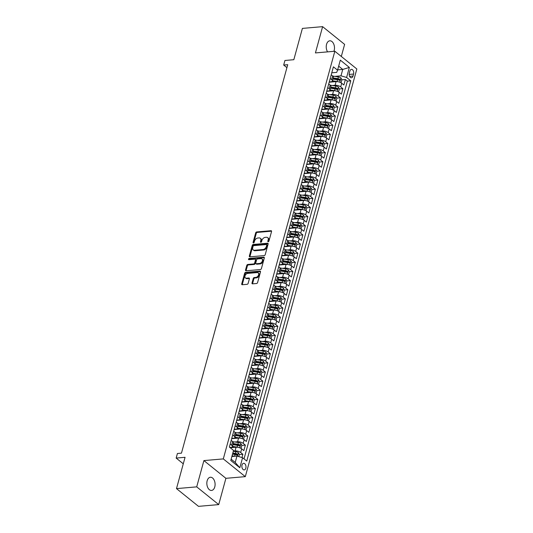 <?xml version="1.0" encoding="UTF-8"?>
<svg xmlns="http://www.w3.org/2000/svg" width="533" height="533" viewBox="0 0 533 533"><rect width="100%" height="100%" fill="white"/><g stroke="black" fill="none" stroke-linecap="round" stroke-linejoin="round"><path stroke-width="0.8" d="M268.212 241.742A0.713 0.48 -51.1 0 0 268.938 241.063L271.55 231.529A1.013 0.686 -51.1 0 0 270.997 230.702L256.713 231.935A1.013 0.686 -51.1 0 0 255.673 232.901L253.068 242.435A0.713 0.48 -51.1 0 0 254.174 242.342L254.514 241.109A3.251 2.192 -51.1 0 1 257.839 238.018L259.031 237.911A3.251 2.192 -51.1 0 1 260.284 238.251A3.251 2.192 -51.1 0 1 260.784 240.563L260.45 241.795A0.713 0.48 -51.1 0 0 261.556 241.702L261.896 240.47A3.251 2.192 -51.1 0 1 265.221 237.378L266.413 237.272A3.251 2.192 -51.1 0 1 267.666 237.618A3.251 2.192 -51.1 0 1 268.166 239.923L267.826 241.156A0.713 0.48 -51.1 0 0 268.212 241.742M214.772 486.915A6.623 4.104 85.1 0 0 214.239 480.28A6.623 4.104 85.1 0 0 210.395 477.255A6.623 4.104 85.1 0 0 207.157 480.779A6.623 4.104 85.1 0 0 207.69 487.415A6.623 4.104 85.1 0 0 211.534 490.447A6.623 4.104 85.1 0 0 214.772 486.915M333.878 51.335A6.623 4.104 85.1 0 0 334.171 50.468A6.623 4.104 85.1 0 0 333.638 43.833A6.623 4.104 85.1 0 0 329.794 40.808A6.623 4.104 85.1 0 0 326.556 44.332A6.623 4.104 85.1 0 0 327.575 51.874M245.826 468.134A3.311 2.052 85.1 0 0 245.56 464.816A3.311 2.052 85.1 0 0 243.641 463.304A3.311 2.052 85.1 0 0 242.022 465.062A3.311 2.052 85.1 0 0 242.288 468.38A3.311 2.052 85.1 0 0 244.207 469.899A3.311 2.052 85.1 0 0 245.826 468.134M251.996 283.016A1.013 0.686 -51.1 0 0 252.549 283.849L256.553 283.503A1.013 0.686 -51.1 0 0 257.592 282.537L260.49 271.95A1.013 0.686 -51.1 0 0 259.944 271.117L245.653 272.356A1.013 0.686 -51.1 0 0 244.614 273.322L241.722 283.909A1.013 0.686 -51.1 0 0 242.268 284.735L247.112 284.316A1.013 0.686 -51.1 0 0 248.151 283.349L249.391 278.819A1.013 0.686 -51.1 0 0 248.838 277.993L246.439 278.199A2.718 1.832 -51.1 0 1 245.393 277.913A2.718 1.832 -51.1 0 1 245.247 275.294A2.718 1.832 -51.1 0 1 247.752 273.402L257.159 272.59A2.718 1.832 -51.1 0 1 258.205 272.869A2.718 1.832 -51.1 0 1 258.352 275.488A2.718 1.832 -51.1 0 1 255.847 277.387L254.274 277.52A1.013 0.686 -51.1 0 0 253.242 278.486L251.996 283.016L252.595 283.496A1.013 0.686 -51.1 0 0 252.562 283.849M341.313 56.471L344.618 44.386L322.612 26.65L302.398 28.402L293.83 59.703L284.935 60.476L283.689 65.046L287.727 64.693L181.46 453.157L177.416 453.51L176.163 458.08L183.279 463.81M196.71 486.862L218.717 504.598L225.905 478.321L203.899 460.585L196.71 486.862L176.496 488.614L185.058 457.307L176.163 458.08M203.899 460.585L223.307 458.906L334.831 51.248L356.837 68.984L245.313 476.642L223.307 458.906M322.612 26.65L315.423 52.927L334.831 51.248M264.188 255.6A1.013 0.686 -51.1 0 0 265.227 254.634L268.126 244.047A1.013 0.686 -51.1 0 0 267.573 243.215L253.288 244.454A1.013 0.686 -51.1 0 0 252.249 245.42L249.351 256.007A1.013 0.686 -51.1 0 0 249.904 256.833L264.188 255.6M264.308 257.999L261.41 268.585A1.013 0.686 -51.1 0 1 260.37 269.551L246.086 270.784A1.013 0.686 -51.1 0 1 245.54 269.958L246.779 265.427A1.013 0.686 -51.1 0 1 247.818 264.461L253.608 263.962A1.013 0.686 -51.1 0 0 254.647 262.996L255.474 259.991A1.013 0.686 -51.1 0 0 254.921 259.158L248.891 259.684A0.713 0.48 -51.1 0 1 249.237 258.425L263.762 257.166A1.013 0.686 -51.1 0 1 264.308 257.999M218.717 504.598L198.503 506.35L176.496 488.614M241.962 457.527L242.855 454.269L239.344 454.569M233.374 451.025L235.073 450.878A4.137 1.659 15.3 0 1 240.683 452.517L241.682 448.859L243.854 450.612L245.353 445.128L241.842 445.428L240.909 443.543A2.738 1.099 -164.7 0 0 238.351 442.537L232.761 441.67M234.773 441.984L237.571 441.737A4.137 1.659 15.3 0 1 243.188 443.376L244.187 439.718L246.359 441.471L247.858 435.987L244.341 436.294M237.272 432.843L240.07 432.596A4.137 1.659 15.3 0 1 245.686 434.235L246.686 430.584L248.858 432.33L250.357 426.846L246.846 427.153M239.777 423.702L242.575 423.462A4.137 1.659 15.3 0 1 248.185 425.094L249.184 421.443L251.356 423.189L252.855 417.705L249.344 418.012L248.411 416.12A2.738 1.099 -164.7 0 0 245.853 415.114L240.263 414.248M242.275 414.561L245.073 414.321A4.137 1.659 15.3 0 1 250.69 415.953L251.689 412.302L253.861 414.048L255.36 408.564L251.843 408.871M244.774 405.42L247.572 405.18A4.137 1.659 15.3 0 1 253.188 406.819L254.188 403.161L256.36 404.907L257.859 399.424L254.348 399.73L253.408 397.838A2.738 1.099 -164.7 0 0 250.85 396.832L245.26 395.972M247.279 396.279L250.077 396.039A4.137 1.659 15.3 0 1 255.687 397.678L256.686 394.02L258.858 395.772L260.357 390.283L256.846 390.589L255.913 388.704A2.738 1.099 -164.7 0 0 253.355 387.691L247.765 386.831M249.777 387.138L252.575 386.898A4.137 1.659 15.3 0 1 258.185 388.537L259.191 384.879L261.357 386.632L262.862 381.142L259.344 381.448M252.276 377.997L255.074 377.757A4.137 1.659 15.3 0 1 260.69 379.396L261.69 375.738L263.862 377.491L265.361 372.007L261.85 372.307L260.91 370.422A2.738 1.099 -164.7 0 0 258.352 369.409L252.762 368.55M254.774 368.856L257.579 368.616A4.137 1.659 15.3 0 1 263.189 370.255L264.188 366.597L266.36 368.35L267.859 362.866L264.348 363.166M257.279 359.722L260.077 359.475A4.137 1.659 15.3 0 1 265.687 361.114L266.693 357.456L268.859 359.209L270.364 353.725L266.846 354.025M259.778 350.581L262.576 350.334A4.137 1.659 15.3 0 1 268.192 351.973L269.192 348.315L271.364 350.068L272.863 344.585L269.352 344.884L268.412 342.999A2.738 1.099 -164.7 0 0 265.854 341.993L260.264 341.127M262.276 341.44L265.074 341.193A4.137 1.659 15.3 0 1 270.691 342.832L271.69 339.175L273.862 340.927L275.361 335.444L271.85 335.75M264.781 332.299L267.579 332.059A4.137 1.659 15.3 0 1 273.189 333.691L274.189 330.04L276.361 331.786L277.86 326.303L274.348 326.609L273.416 324.717A2.738 1.099 -164.7 0 0 270.857 323.711L265.267 322.845M267.28 323.158L270.078 322.918A4.137 1.659 15.3 0 1 275.694 324.55L276.694 320.899L278.866 322.645L280.365 317.162L276.847 317.468M269.778 314.017L272.576 313.777A4.137 1.659 15.3 0 1 278.193 315.416L279.192 311.758L281.364 313.504L282.863 308.021L279.352 308.327M272.283 304.876L275.081 304.636A4.137 1.659 15.3 0 1 280.691 306.275L281.69 302.617L283.862 304.37L285.362 298.88L281.85 299.186L280.918 297.301A2.738 1.099 -164.7 0 0 278.359 296.288L272.769 295.429M274.781 295.735L277.58 295.495A4.137 1.659 15.3 0 1 283.196 297.134L284.196 293.476L286.368 295.229L287.867 289.739L284.349 290.045M277.28 286.594L280.078 286.354A4.137 1.659 15.3 0 1 285.695 287.993L286.694 284.336L288.866 286.088L290.365 280.605L286.854 280.904L285.915 279.019A2.738 1.099 -164.7 0 0 283.356 278.006L277.766 277.147M279.785 277.453L282.583 277.213A4.137 1.659 15.3 0 1 288.193 278.852L289.192 275.195L291.364 276.947L292.864 271.464L289.352 271.763L288.42 269.878A2.738 1.099 -164.7 0 0 285.861 268.865L280.271 268.006M282.283 268.319L285.082 268.072A4.137 1.659 15.3 0 1 290.698 269.711L291.698 266.054L293.863 267.806L295.369 262.323L291.851 262.622M284.782 259.178L287.58 258.931A4.137 1.659 15.3 0 1 293.197 260.57L294.196 256.913L296.368 258.665L297.867 253.182L294.356 253.481L293.416 251.596A2.738 1.099 -164.7 0 0 290.858 250.59L285.268 249.724M287.28 250.037L290.085 249.79A4.137 1.659 15.3 0 1 295.695 251.429L296.694 247.772L298.866 249.524L300.365 244.041L296.854 244.347M289.785 240.896L292.584 240.656A4.137 1.659 15.3 0 1 298.194 242.288L299.2 238.637L301.365 240.383L302.871 234.9L299.353 235.206M292.284 231.755L295.082 231.515A4.137 1.659 15.3 0 1 300.699 233.148L301.698 229.496L303.87 231.242L305.369 225.759L301.858 226.065L300.918 224.173A2.738 1.099 -164.7 0 0 298.36 223.167L292.77 222.301M294.782 222.614L297.581 222.374A4.137 1.659 15.3 0 1 303.197 224.013L304.196 220.356L306.368 222.101L307.867 216.618L304.356 216.924M297.287 213.473L300.086 213.233A4.137 1.659 15.3 0 1 305.695 214.872L306.695 211.215L308.867 212.96L310.373 207.477L306.855 207.783M299.786 204.332L302.584 204.092A4.137 1.659 15.3 0 1 308.201 205.731L309.2 202.074L311.372 203.826L312.871 198.336L309.36 198.642L308.42 196.757A2.738 1.099 -164.7 0 0 305.862 195.744L300.272 194.885M302.284 195.191L305.083 194.951A4.137 1.659 15.3 0 1 310.699 196.59L311.698 192.933L313.87 194.685L315.369 189.202L311.858 189.501M304.789 186.05L307.588 185.81A4.137 1.659 15.3 0 1 313.197 187.449L314.197 183.792L316.369 185.544L317.868 180.061L314.357 180.361L313.424 178.475A2.738 1.099 -164.7 0 0 310.866 177.462L305.276 176.603M307.288 176.916L310.086 176.67A4.137 1.659 15.3 0 1 315.703 178.308L316.702 174.651L318.874 176.403L320.373 170.92L316.855 171.22M309.786 167.775L312.585 167.529A4.137 1.659 15.3 0 1 318.201 169.168L319.2 165.51L321.372 167.262L322.871 161.779L319.36 162.079L318.421 160.193A2.738 1.099 -164.7 0 0 315.862 159.187L310.273 158.321M312.291 158.634L315.09 158.388A4.137 1.659 15.3 0 1 320.699 160.027L321.699 156.369L323.871 158.121L325.37 152.638L321.859 152.944L320.926 151.052A2.738 1.099 -164.7 0 0 318.368 150.046L312.778 149.18M314.79 149.493L317.588 149.253A4.137 1.659 15.3 0 1 323.205 150.886L324.204 147.235L326.376 148.98L327.875 143.497L324.357 143.803M317.288 140.352L320.086 140.112A4.137 1.659 15.3 0 1 325.703 141.745L326.702 138.094L328.874 139.839L330.373 134.356L326.862 134.662L325.923 132.77A2.738 1.099 -164.7 0 0 323.364 131.764L317.775 130.898M319.793 131.211L322.592 130.971A4.137 1.659 15.3 0 1 328.201 132.61L329.201 128.953L331.373 130.698L332.872 125.215L329.361 125.522L328.428 123.629A2.738 1.099 -164.7 0 0 325.87 122.623L320.28 121.757M322.292 122.07L325.09 121.83A4.137 1.659 15.3 0 1 330.7 123.469L331.706 119.812L333.871 121.557L335.377 116.074L331.859 116.381M324.79 112.929L327.588 112.69A4.137 1.659 15.3 0 1 333.205 114.328L334.204 110.671L336.376 112.423L337.875 106.933L334.364 107.24L333.425 105.354A2.738 1.099 -164.7 0 0 330.866 104.341L325.277 103.482M327.289 103.788L330.094 103.549A4.137 1.659 15.3 0 1 335.703 105.188L336.703 101.53L338.875 103.282L340.374 97.799L336.863 98.099M329.794 94.647L332.592 94.408A4.137 1.659 15.3 0 1 338.202 96.047L339.208 92.389L341.373 94.141L342.879 88.658L340.707 86.906A4.137 1.659 -164.7 0 0 335.09 85.267L332.292 85.513M338.029 91.669L338.615 91.689L339.368 88.944L342.879 88.658M241.682 448.859A4.137 1.659 -164.7 0 0 236.072 447.22L230.203 447.733M244.187 439.718A4.137 1.659 -164.7 0 0 238.571 438.086L231.668 438.679M246.686 430.584A4.137 1.659 -164.7 0 0 241.069 428.945L234.174 429.538M249.184 421.443A4.137 1.659 -164.7 0 0 243.574 419.804L236.672 420.397M251.689 412.302A4.137 1.659 -164.7 0 0 246.073 410.663L239.17 411.263M254.188 403.161A4.137 1.659 -164.7 0 0 248.571 401.522L241.676 402.122M256.686 394.02A4.137 1.659 -164.7 0 0 251.076 392.381L244.174 392.981M259.191 384.879A4.137 1.659 -164.7 0 0 253.575 383.24L246.672 383.84M261.69 375.738A4.137 1.659 -164.7 0 0 256.073 374.099L249.171 374.699M264.188 366.597A4.137 1.659 -164.7 0 0 258.578 364.958L251.676 365.558M266.693 357.456A4.137 1.659 -164.7 0 0 261.077 355.817L254.174 356.417M269.192 348.315A4.137 1.659 -164.7 0 0 263.575 346.683L256.673 347.276M271.69 339.175A4.137 1.659 -164.7 0 0 266.08 337.542L259.178 338.135M274.189 330.04A4.137 1.659 -164.7 0 0 268.579 328.401L261.676 328.994M276.694 320.899A4.137 1.659 -164.7 0 0 271.077 319.26L264.175 319.86M279.192 311.758A4.137 1.659 -164.7 0 0 273.582 310.119L266.68 310.719M281.69 302.617A4.137 1.659 -164.7 0 0 276.081 300.978L269.178 301.578M284.196 293.476A4.137 1.659 -164.7 0 0 278.579 291.837L271.677 292.437M286.694 284.336A4.137 1.659 -164.7 0 0 281.078 282.697L274.182 283.296M289.192 275.195A4.137 1.659 -164.7 0 0 283.583 273.556L276.68 274.155M291.698 266.054A4.137 1.659 -164.7 0 0 286.081 264.415L279.179 265.014M294.196 256.913A4.137 1.659 -164.7 0 0 288.58 255.28L281.684 255.873M296.694 247.772A4.137 1.659 -164.7 0 0 291.085 246.139L284.182 246.732M299.2 238.637A4.137 1.659 -164.7 0 0 293.583 236.998L286.681 237.591M301.698 229.496A4.137 1.659 -164.7 0 0 296.082 227.858L289.179 228.45M304.196 220.356A4.137 1.659 -164.7 0 0 298.587 218.717L291.684 219.316M306.695 211.215A4.137 1.659 -164.7 0 0 301.085 209.576L294.183 210.175M309.2 202.074A4.137 1.659 -164.7 0 0 303.583 200.435L296.681 201.034M311.698 192.933A4.137 1.659 -164.7 0 0 306.089 191.294L299.186 191.893M314.197 183.792A4.137 1.659 -164.7 0 0 308.587 182.153L301.685 182.752M316.702 174.651A4.137 1.659 -164.7 0 0 311.085 173.012L304.183 173.611M319.2 165.51A4.137 1.659 -164.7 0 0 313.584 163.878L306.688 164.47M321.699 156.369A4.137 1.659 -164.7 0 0 316.089 154.737L309.187 155.33M324.204 147.235A4.137 1.659 -164.7 0 0 318.587 145.596L311.685 146.189M326.702 138.094A4.137 1.659 -164.7 0 0 321.086 136.455L314.19 137.048M329.201 128.953A4.137 1.659 -164.7 0 0 323.591 127.314L316.689 127.913M331.706 119.812A4.137 1.659 -164.7 0 0 326.089 118.173L319.187 118.772M334.204 110.671A4.137 1.659 -164.7 0 0 328.588 109.032L321.685 109.631M336.703 101.53A4.137 1.659 -164.7 0 0 331.093 99.891L324.191 100.49M339.208 92.389A4.137 1.659 -164.7 0 0 333.591 90.75L326.689 91.35M349.875 71.076L349.328 73.088A3.205 1.985 85.1 0 0 349.581 76.299A3.205 1.985 85.1 0 0 351.447 77.765A3.205 1.985 85.1 0 0 353.013 76.059L353.566 74.047A3.205 1.985 85.1 0 0 353.306 70.829A3.205 1.985 85.1 0 0 351.44 69.363A3.205 1.985 85.1 0 0 349.875 71.076M231.142 459.186L235.22 462.471L236.965 456.068L242.582 457.707L246.746 461.065L350.767 80.829L346.603 77.472L340.987 75.833L334.791 76.372M242.582 457.707L239.83 467.761L230.789 460.479L233.541 450.418L229.377 447.067L333.398 66.832L337.562 70.183L340.314 60.129L349.355 67.418L346.603 77.472M229.923 447.5L230.789 447.427A4.137 1.659 15.3 0 0 232.401 446.601L233.401 442.95A4.137 1.659 -164.7 0 0 232.641 441.577L231.195 440.411M231.742 438.419L233.287 438.286A4.137 1.659 15.3 0 0 234.9 437.46L235.899 433.809A4.137 1.659 -164.7 0 0 235.146 432.436L233.701 431.27M234.24 429.285L235.793 429.145A4.137 1.659 15.3 0 0 237.405 428.319L238.404 424.668A4.137 1.659 -164.7 0 0 237.645 423.295L236.199 422.129M236.745 420.144L238.291 420.011A4.137 1.659 15.3 0 0 239.903 419.185L240.903 415.527A4.137 1.659 -164.7 0 0 240.143 414.154L238.697 412.988M239.244 411.003L240.789 410.87A4.137 1.659 15.3 0 0 242.402 410.044L243.401 406.386A4.137 1.659 -164.7 0 0 242.648 405.013L241.202 403.847M241.742 401.862L243.295 401.729A4.137 1.659 15.3 0 0 244.907 400.903L245.906 397.245A4.137 1.659 -164.7 0 0 245.147 395.872L243.701 394.706M244.241 392.721L245.793 392.588A4.137 1.659 15.3 0 0 247.405 391.762L248.405 388.104A4.137 1.659 -164.7 0 0 247.645 386.731L246.199 385.566M246.746 383.58L248.291 383.447A4.137 1.659 15.3 0 0 249.904 382.621L250.903 378.963A4.137 1.659 -164.7 0 0 250.15 377.591L248.704 376.425M249.244 374.439L250.79 374.306A4.137 1.659 15.3 0 0 252.402 373.48L253.408 369.822A4.137 1.659 -164.7 0 0 252.649 368.45L251.203 367.284M251.743 365.298L253.295 365.165A4.137 1.659 15.3 0 0 254.907 364.339L255.907 360.681A4.137 1.659 -164.7 0 0 255.147 359.315L253.701 358.149M254.248 356.157L255.793 356.024A4.137 1.659 15.3 0 0 257.406 355.198L258.405 351.547A4.137 1.659 -164.7 0 0 257.652 350.174L256.2 349.008M256.746 347.016L258.292 346.883A4.137 1.659 15.3 0 0 259.904 346.057L260.904 342.406A4.137 1.659 -164.7 0 0 260.151 341.033L258.705 339.867M259.245 337.875L260.797 337.742A4.137 1.659 15.3 0 0 262.409 336.916L263.409 333.265A4.137 1.659 -164.7 0 0 262.649 331.892L261.203 330.726M261.75 328.741L263.295 328.601A4.137 1.659 15.3 0 0 264.908 327.782L265.907 324.124A4.137 1.659 -164.7 0 0 265.154 322.751L263.702 321.586M264.248 319.6L265.794 319.467A4.137 1.659 15.3 0 0 267.406 318.641L268.405 314.983A4.137 1.659 -164.7 0 0 267.653 313.611L266.207 312.445M266.747 310.459L268.299 310.326A4.137 1.659 15.3 0 0 269.911 309.5L270.911 305.842A4.137 1.659 -164.7 0 0 270.151 304.47L268.705 303.304M269.252 301.318L270.797 301.185A4.137 1.659 15.3 0 0 272.41 300.359L273.409 296.701A4.137 1.659 -164.7 0 0 272.649 295.329L271.204 294.163M271.75 292.177L273.296 292.044A4.137 1.659 15.3 0 0 274.908 291.218L275.907 287.56A4.137 1.659 -164.7 0 0 275.155 286.188L273.709 285.022M274.248 283.036L275.801 282.903A4.137 1.659 15.3 0 0 277.413 282.077L278.413 278.419A4.137 1.659 -164.7 0 0 277.653 277.047L276.207 275.881M276.754 273.895L278.299 273.762A4.137 1.659 15.3 0 0 279.912 272.936L280.911 269.278A4.137 1.659 -164.7 0 0 280.151 267.912L278.706 266.74M279.252 264.754L280.798 264.621A4.137 1.659 15.3 0 0 282.41 263.795L283.409 260.137A4.137 1.659 -164.7 0 0 282.657 258.772L281.211 257.606M281.75 255.613L283.296 255.48A4.137 1.659 15.3 0 0 284.908 254.654L285.915 251.003A4.137 1.659 -164.7 0 0 285.155 249.631L283.709 248.465M284.249 246.473L285.801 246.339A4.137 1.659 15.3 0 0 287.414 245.513L288.413 241.862A4.137 1.659 -164.7 0 0 287.653 240.49L286.208 239.324M286.754 237.338L288.3 237.198A4.137 1.659 15.3 0 0 289.912 236.379L290.911 232.721A4.137 1.659 -164.7 0 0 290.159 231.349L288.706 230.183M289.252 228.197L290.798 228.064A4.137 1.659 15.3 0 0 292.41 227.238L293.416 223.58A4.137 1.659 -164.7 0 0 292.657 222.208L291.211 221.042M291.751 219.056L293.303 218.923A4.137 1.659 15.3 0 0 294.916 218.097L295.915 214.439A4.137 1.659 -164.7 0 0 295.155 213.067L293.71 211.901M294.256 209.915L295.802 209.782A4.137 1.659 15.3 0 0 297.414 208.956L298.413 205.298A4.137 1.659 -164.7 0 0 297.661 203.926L296.208 202.76M296.754 200.774L298.3 200.641A4.137 1.659 15.3 0 0 299.912 199.815L300.912 196.157A4.137 1.659 -164.7 0 0 300.159 194.785L298.713 193.619M299.253 191.633L300.805 191.5A4.137 1.659 15.3 0 0 302.418 190.674L303.417 187.016A4.137 1.659 -164.7 0 0 302.657 185.644L301.212 184.478M301.758 182.493L303.304 182.359A4.137 1.659 15.3 0 0 304.916 181.533L305.915 177.875A4.137 1.659 -164.7 0 0 305.156 176.503L303.71 175.337M304.256 173.352L305.802 173.218A4.137 1.659 15.3 0 0 307.414 172.392L308.414 168.734A4.137 1.659 -164.7 0 0 307.661 167.369L306.215 166.203M306.755 164.211L308.307 164.077A4.137 1.659 15.3 0 0 309.92 163.251L310.919 159.6A4.137 1.659 -164.7 0 0 310.159 158.228L308.714 157.062M309.26 155.07L310.806 154.936A4.137 1.659 15.3 0 0 312.418 154.11L313.417 150.459A4.137 1.659 -164.7 0 0 312.658 149.087L311.212 147.921M311.758 145.935L313.304 145.795A4.137 1.659 15.3 0 0 314.916 144.976L315.916 141.318A4.137 1.659 -164.7 0 0 315.163 139.946L313.717 138.78M314.257 136.794L315.809 136.661A4.137 1.659 15.3 0 0 317.415 135.835L318.421 132.177A4.137 1.659 -164.7 0 0 317.661 130.805L316.216 129.639M316.755 127.653L318.308 127.52A4.137 1.659 15.3 0 0 319.92 126.694L320.919 123.036A4.137 1.659 -164.7 0 0 320.16 121.664L318.714 120.498M319.26 118.513L320.806 118.379A4.137 1.659 15.3 0 0 322.418 117.553L323.418 113.895A4.137 1.659 -164.7 0 0 322.665 112.523L321.212 111.357M321.759 109.372L323.304 109.238A4.137 1.659 15.3 0 0 324.917 108.412L325.923 104.754A4.137 1.659 -164.7 0 0 325.163 103.382L323.718 102.216M324.257 100.231L325.81 100.097A4.137 1.659 15.3 0 0 327.422 99.271L328.421 95.614A4.137 1.659 -164.7 0 0 327.662 94.241L326.216 93.075M326.762 91.09L328.308 90.956A4.137 1.659 15.3 0 0 329.92 90.13L330.92 86.473A4.137 1.659 -164.7 0 0 330.167 85.1L328.714 83.934M244.027 458.873L347.369 81.123L345.377 79.517L343.878 85L341.706 83.248A4.137 1.659 -164.7 0 0 336.09 81.609L329.187 82.209M329.261 81.949L330.806 81.816A4.137 1.659 -164.7 0 0 332.419 80.989A4.137 1.659 -164.7 0 0 331.666 79.617L330.22 78.451M332.419 80.989L333.418 77.332A4.137 1.659 -164.7 0 0 332.665 75.966L331.22 74.8M230.196 444.062L231.642 445.228A4.137 1.659 15.3 0 1 232.401 446.601M232.701 434.921L234.147 436.087A4.137 1.659 15.3 0 1 234.9 437.46M235.2 425.787L236.645 426.953A4.137 1.659 15.3 0 1 237.405 428.319M237.698 416.646L239.144 417.812A4.137 1.659 15.3 0 1 239.903 419.185M240.196 407.505L241.649 408.671A4.137 1.659 15.3 0 1 242.402 410.044M242.702 398.364L244.147 399.53A4.137 1.659 15.3 0 1 244.907 400.903M245.2 389.223L246.646 390.389A4.137 1.659 15.3 0 1 247.405 391.762M247.698 380.082L249.151 381.248A4.137 1.659 15.3 0 1 249.904 382.621M250.204 370.941L251.649 372.107A4.137 1.659 15.3 0 1 252.402 373.48M252.702 361.8L254.148 362.966A4.137 1.659 15.3 0 1 254.907 364.339M255.2 352.659L256.646 353.825A4.137 1.659 15.3 0 1 257.406 355.198M257.706 343.519L259.151 344.684A4.137 1.659 15.3 0 1 259.904 346.057M260.204 334.384L261.65 335.55A4.137 1.659 15.3 0 1 262.409 336.916M262.702 325.243L264.148 326.409A4.137 1.659 15.3 0 1 264.908 327.782M265.207 316.102L266.653 317.268A4.137 1.659 15.3 0 1 267.406 318.641M267.706 306.961L269.152 308.127A4.137 1.659 15.3 0 1 269.911 309.5M270.204 297.82L271.65 298.986A4.137 1.659 15.3 0 1 272.41 300.359M272.703 288.679L274.155 289.845A4.137 1.659 15.3 0 1 274.908 291.218M275.208 279.539L276.654 280.704A4.137 1.659 15.3 0 1 277.413 282.077M277.706 270.398L279.152 271.564A4.137 1.659 15.3 0 1 279.912 272.936M280.205 261.257L281.657 262.423A4.137 1.659 15.3 0 1 282.41 263.795M282.71 252.116L284.156 253.282A4.137 1.659 15.3 0 1 284.908 254.654M285.208 242.981L286.654 244.147A4.137 1.659 15.3 0 1 287.414 245.513M287.707 233.84L289.153 235.006A4.137 1.659 15.3 0 1 289.912 236.379M290.212 224.699L291.658 225.865A4.137 1.659 15.3 0 1 292.41 227.238M292.71 215.559L294.156 216.724A4.137 1.659 15.3 0 1 294.916 218.097M295.209 206.418L296.654 207.584A4.137 1.659 15.3 0 1 297.414 208.956M297.714 197.277L299.16 198.443A4.137 1.659 15.3 0 1 299.912 199.815M300.212 188.136L301.658 189.302A4.137 1.659 15.3 0 1 302.418 190.674M302.711 178.995L304.156 180.161A4.137 1.659 15.3 0 1 304.916 181.533M305.216 169.854L306.662 171.02A4.137 1.659 15.3 0 1 307.414 172.392M307.714 160.713L309.16 161.879A4.137 1.659 15.3 0 1 309.92 163.251M310.213 151.579L311.658 152.744A4.137 1.659 15.3 0 1 312.418 154.11M312.711 142.438L314.164 143.604A4.137 1.659 15.3 0 1 314.916 144.976M315.216 133.297L316.662 134.463A4.137 1.659 15.3 0 1 317.415 135.835M317.715 124.156L319.16 125.322A4.137 1.659 15.3 0 1 319.92 126.694M320.213 115.015L321.666 116.181A4.137 1.659 15.3 0 1 322.418 117.553M322.718 105.874L324.164 107.04A4.137 1.659 15.3 0 1 324.917 108.412M325.217 96.733L326.662 97.899A4.137 1.659 15.3 0 1 327.422 99.271M327.715 87.592L329.161 88.758A4.137 1.659 15.3 0 1 329.92 90.13M338.202 96.047L340.374 97.799M335.703 105.188L337.875 106.933M333.205 114.328L335.377 116.074M330.7 123.469L332.872 125.215M328.201 132.61L330.373 134.356M325.703 141.745L327.875 143.497M323.205 150.886L325.37 152.638M320.699 160.027L322.871 161.779M318.201 169.168L320.373 170.92M315.703 178.308L317.868 180.061M313.197 187.449L315.369 189.202M310.699 196.59L312.871 198.336M308.201 205.731L310.373 207.477M305.695 214.872L307.867 216.618M303.197 224.013L305.369 225.759M300.699 233.148L302.871 234.9M298.194 242.288L300.365 244.041M295.695 251.429L297.867 253.182M293.197 260.57L295.369 262.323M290.698 269.711L292.864 271.464M288.193 278.852L290.365 280.605M285.695 287.993L287.867 289.739M283.196 297.134L285.362 298.88M280.691 306.275L282.863 308.021M278.193 315.416L280.365 317.162M275.694 324.55L277.86 326.303M273.189 333.691L275.361 335.444M270.691 342.832L272.863 344.585M268.192 351.973L270.364 353.725M265.687 361.114L267.859 362.866M263.189 370.255L265.361 372.007M260.69 379.396L262.862 381.142M258.185 388.537L260.357 390.283M255.687 397.678L257.859 399.424M253.188 406.819L255.36 408.564M250.69 415.953L252.855 417.705M248.185 425.094L250.357 426.846M245.686 434.235L247.858 435.987M243.188 443.376L245.353 445.128M240.683 452.517L242.855 454.269M236.965 456.068L231.875 456.508M340.987 75.833L342.739 69.437L338.662 66.152M337.642 69.876L342.739 69.437L349.355 67.418M331.759 72.808L336.703 72.381L337.562 70.183M225.905 478.321L245.313 476.642M283.689 65.046L286.921 67.651M340.527 82.528L341.12 82.548L341.866 79.803L345.377 79.517M347.369 81.123L350.767 80.829M239.83 467.761L235.22 462.471M268.412 241.682A0.713 0.48 -51.1 0 1 268.425 241.636L268.759 240.403A3.251 2.192 -51.1 0 0 268.259 238.098L267.666 237.618M260.284 238.251L260.877 238.731A3.251 2.192 -51.1 0 1 261.377 241.043L261.043 242.275A0.713 0.48 -51.1 0 0 261.03 242.322M271.583 231.182L257.306 232.415A1.013 0.686 -51.1 0 0 256.266 233.381L253.661 242.915A0.713 0.48 -51.1 0 0 253.648 242.961M268.159 243.701L253.881 244.933A1.013 0.686 -51.1 0 0 252.842 245.9L249.95 256.486A1.013 0.686 -51.1 0 0 249.917 256.833M266.74 245.127A0.713 0.48 -51.1 0 0 266.36 244.547L253.821 245.633A0.713 0.48 -51.1 0 0 253.088 246.313L252.735 247.612A3.251 2.192 -51.1 0 0 253.235 249.924A3.251 2.192 -51.1 0 0 254.488 250.263L263.062 249.524A3.251 2.192 -51.1 0 0 266.387 246.433L266.74 245.127L267.339 245.606A0.713 0.48 -51.1 0 0 267.226 245.1L266.633 244.627M253.235 249.924L253.828 250.403A3.251 2.192 -51.1 0 0 255.087 250.743L254.488 250.263M267.339 245.606L266.98 246.912A3.251 2.192 -51.1 0 1 263.655 249.997L255.087 250.743M255.314 259.265L255.907 259.744A1.013 0.686 -51.1 0 1 256.067 260.47L255.24 263.475A1.013 0.686 -51.1 0 1 254.208 264.441L248.411 264.941A1.013 0.686 -51.1 0 0 247.372 265.907L246.133 270.438A1.013 0.686 -51.1 0 0 246.099 270.784M263.762 257.166L264.341 257.632L249.83 258.905A0.713 0.48 -51.1 0 0 249.084 259.664M259.624 263.442A2.718 1.832 -51.1 0 0 262.129 261.543A2.718 1.832 -51.1 0 0 261.983 258.925A2.718 1.832 -51.1 0 0 260.937 258.638L257.619 258.925A1.013 0.686 -51.1 0 0 256.58 259.891L255.76 262.896A1.013 0.686 -51.1 0 0 256.306 263.728L259.624 263.442L260.217 263.922A2.718 1.832 -51.1 0 0 262.722 262.023A2.718 1.832 -51.1 0 0 262.576 259.404L261.983 258.925M255.913 263.622L256.513 264.101A1.013 0.686 -51.1 0 0 256.906 264.208L256.306 263.728M260.217 263.922L256.906 264.208M258.205 272.869L258.798 273.349A2.718 1.832 -51.1 0 1 258.945 275.967A2.718 1.832 -51.1 0 1 256.44 277.866L254.874 277.999A1.013 0.686 -51.1 0 0 253.835 278.966L252.595 283.496M245.393 277.913L245.986 278.393A2.718 1.832 -51.1 0 0 247.032 278.679L246.439 278.199M248.838 277.993L249.417 278.459L247.032 278.679M259.944 271.117L260.524 271.583L246.253 272.836A1.013 0.686 -51.1 0 0 245.213 273.802L242.315 284.389A1.013 0.686 -51.1 0 0 242.282 284.735M341.866 79.803L340.927 77.931A2.738 1.099 -164.7 0 0 338.368 76.925L332.779 76.059M338.255 81.769A2.738 1.099 -164.7 0 0 337.116 81.489L332.479 80.776M334.904 81.716L332.239 81.302M332.952 79.037L337.596 79.757A2.738 1.099 15.3 0 1 339.608 80.416L339.907 79.317A2.738 1.099 -164.7 0 0 337.895 78.657L333.258 77.945M333.105 78.484L338.115 79.257A1.399 0.56 15.3 0 1 338.741 79.417L339.907 79.317M341.12 82.548L340.647 82.588M339.368 88.944L338.428 87.072A2.738 1.099 -164.7 0 0 335.87 86.06L330.28 85.2M335.75 90.91A2.738 1.099 -164.7 0 0 334.617 90.63L329.98 89.917M332.405 90.857L329.74 90.443M330.453 88.178L335.09 88.898A2.738 1.099 15.3 0 1 337.109 89.551L337.409 88.458A2.738 1.099 -164.7 0 0 335.39 87.798L330.753 87.086M330.607 87.625L335.61 88.398A1.399 0.56 15.3 0 1 336.243 88.558L337.409 88.458M338.615 91.689L338.149 91.729M335.53 100.81L336.116 100.824L336.869 98.085L335.923 96.213A2.738 1.099 -164.7 0 0 333.365 95.2L327.775 94.341M333.252 100.051A2.738 1.099 -164.7 0 0 332.119 99.771L327.482 99.058M329.907 99.997L327.242 99.584M327.955 97.319L332.592 98.039A2.738 1.099 15.3 0 1 334.604 98.692L334.904 97.599A2.738 1.099 -164.7 0 0 332.892 96.939L328.255 96.22M328.108 96.766L333.112 97.539A1.399 0.56 15.3 0 1 333.745 97.699L334.904 97.599M336.116 100.824L335.65 100.864M330.753 109.192A2.738 1.099 -164.7 0 0 329.614 108.912L324.977 108.199M327.402 109.138L324.737 108.725M333.025 109.951L333.618 109.965L334.364 107.226M325.456 106.46L330.094 107.18A2.738 1.099 15.3 0 1 332.106 107.833L332.405 106.74A2.738 1.099 -164.7 0 0 330.393 106.08L325.756 105.361M325.603 105.907L330.613 106.68A1.399 0.56 15.3 0 1 331.24 106.84L332.405 106.74M333.618 109.965L333.145 110.005M330.527 119.086L331.113 119.106L331.866 116.367L330.926 114.495A2.738 1.099 -164.7 0 0 328.368 113.482L322.778 112.623M328.255 118.333A2.738 1.099 -164.7 0 0 327.115 118.053L322.478 117.34M324.903 118.273L322.238 117.866M322.951 115.601L327.588 116.314A2.738 1.099 15.3 0 1 329.607 116.974L329.907 115.881A2.738 1.099 -164.7 0 0 327.895 115.221L323.251 114.502M323.105 115.041L328.108 115.814A1.399 0.56 15.3 0 1 328.741 115.981L329.907 115.881M331.113 119.106L330.647 119.145M325.75 127.474A2.738 1.099 -164.7 0 0 324.617 127.194L319.98 126.474M322.405 127.414L319.74 127.007M328.028 128.226L328.614 128.246L329.367 125.508M320.453 124.742L325.09 125.455A2.738 1.099 15.3 0 1 327.102 126.114L327.402 125.015A2.738 1.099 -164.7 0 0 325.39 124.362L320.753 123.643M320.606 124.182L325.61 124.955A1.399 0.56 15.3 0 1 326.243 125.122L327.402 125.015M328.614 128.246L328.148 128.286M323.251 136.615A2.738 1.099 -164.7 0 0 322.119 136.335L317.475 135.615M319.907 136.555L317.235 136.142M325.523 137.367L326.116 137.387L326.862 134.642M317.954 133.883L322.592 134.596A2.738 1.099 15.3 0 1 324.604 135.255L324.903 134.156A2.738 1.099 -164.7 0 0 322.891 133.503L318.254 132.784M318.101 133.323L323.111 134.096A1.399 0.56 15.3 0 1 323.738 134.256L324.903 134.156M326.116 137.387L325.643 137.427M323.025 146.508L323.611 146.528L324.364 143.783L323.424 141.911A2.738 1.099 -164.7 0 0 320.866 140.905L315.276 140.039M320.753 145.756A2.738 1.099 -164.7 0 0 319.613 145.476L314.976 144.756M317.401 145.696L314.736 145.282M315.449 143.024L320.093 143.737A2.738 1.099 15.3 0 1 322.105 144.396L322.405 143.297A2.738 1.099 -164.7 0 0 320.393 142.637L315.749 141.925M315.603 142.464L320.606 143.237A1.399 0.56 15.3 0 1 321.239 143.397L322.405 143.297M323.611 146.528L323.145 146.568M318.248 154.896A2.738 1.099 -164.7 0 0 317.115 154.617L312.478 153.897M314.903 154.837L312.238 154.423M320.526 155.649L321.113 155.669L321.865 152.924M312.951 152.165L317.588 152.878A2.738 1.099 15.3 0 1 319.6 153.537L319.9 152.438A2.738 1.099 -164.7 0 0 317.888 151.778L313.251 151.066M313.104 151.605L318.108 152.378A1.399 0.56 15.3 0 1 318.741 152.538L319.9 152.438M321.113 155.669L320.646 155.709M315.749 164.037A2.738 1.099 -164.7 0 0 314.617 163.758L309.973 163.038M312.405 163.977L309.733 163.564M318.021 164.79L318.614 164.81L319.36 162.065M310.453 161.299L315.09 162.019A2.738 1.099 15.3 0 1 317.102 162.678L317.401 161.579A2.738 1.099 -164.7 0 0 315.389 160.919L310.752 160.206M310.606 160.746L315.609 161.519A1.399 0.56 15.3 0 1 316.236 161.679L317.401 161.579M318.614 164.81L318.141 164.85M315.523 173.931L316.109 173.951L316.862 171.206L315.922 169.334A2.738 1.099 -164.7 0 0 313.364 168.328L307.774 167.462M313.251 173.178A2.738 1.099 -164.7 0 0 312.111 172.892L307.474 172.179M309.9 173.118L307.235 172.705M307.947 170.44L312.591 171.16A2.738 1.099 15.3 0 1 314.603 171.819L314.903 170.72A2.738 1.099 -164.7 0 0 312.891 170.06L308.247 169.347M308.101 169.887L313.111 170.66A1.399 0.56 15.3 0 1 313.737 170.82L314.903 170.72M316.109 173.951L315.643 173.991M310.746 182.313A2.738 1.099 -164.7 0 0 309.613 182.033L304.976 181.32M307.401 182.259L304.736 181.846M313.024 183.072L313.611 183.092L314.363 180.347M305.449 179.581L310.086 180.301A2.738 1.099 15.3 0 1 312.098 180.954L312.398 179.861A2.738 1.099 -164.7 0 0 310.386 179.201L305.749 178.488M305.602 179.028L310.606 179.801A1.399 0.56 15.3 0 1 311.239 179.961L312.398 179.861M313.611 183.092L313.144 183.132M310.526 192.213L311.112 192.226L311.858 189.488L310.919 187.616A2.738 1.099 -164.7 0 0 308.36 186.603L302.771 185.744M308.247 191.454A2.738 1.099 -164.7 0 0 307.115 191.174L302.471 190.461M304.903 191.4L302.231 190.987M302.951 188.722L307.588 189.442A2.738 1.099 15.3 0 1 309.6 190.094L309.9 189.002A2.738 1.099 -164.7 0 0 307.887 188.342L303.25 187.623M303.104 188.169L308.107 188.942A1.399 0.56 15.3 0 1 308.74 189.102L309.9 189.002M311.112 192.226L310.639 192.273M305.749 200.595A2.738 1.099 -164.7 0 0 304.609 200.315L299.972 199.602M302.398 200.541L299.733 200.128M308.021 201.354L308.614 201.367L309.36 198.629M300.445 197.863L305.089 198.582A2.738 1.099 15.3 0 1 307.101 199.235L307.401 198.143A2.738 1.099 -164.7 0 0 305.389 197.483L300.745 196.764M300.599 197.31L305.609 198.083A1.399 0.56 15.3 0 1 306.235 198.243L307.401 198.143M308.614 201.367L308.141 201.407M305.522 210.488L306.109 210.508L306.861 207.77L305.922 205.898A2.738 1.099 -164.7 0 0 303.364 204.885L297.774 204.026M303.244 209.736A2.738 1.099 -164.7 0 0 302.111 209.456L297.474 208.743M299.899 209.676L297.234 209.269M297.947 207.004L302.584 207.717A2.738 1.099 15.3 0 1 304.603 208.376L304.903 207.284A2.738 1.099 -164.7 0 0 302.884 206.624L298.247 205.905M298.1 206.444L303.104 207.217A1.399 0.56 15.3 0 1 303.737 207.384L304.903 207.284M306.109 210.508L305.642 210.548M303.024 219.629L303.61 219.649L304.363 216.911L303.417 215.032A2.738 1.099 -164.7 0 0 300.859 214.026L295.269 213.16M300.745 218.876A2.738 1.099 -164.7 0 0 299.613 218.597L294.976 217.877M297.401 218.816L294.736 218.41M295.449 216.145L300.086 216.858A2.738 1.099 15.3 0 1 302.098 217.517L302.398 216.418A2.738 1.099 -164.7 0 0 300.385 215.765L295.748 215.046M295.602 215.585L300.605 216.358A1.399 0.56 15.3 0 1 301.238 216.525L302.398 216.418M303.61 219.649L303.144 219.689M298.247 228.017A2.738 1.099 -164.7 0 0 297.108 227.738L292.47 227.018M294.896 227.957L292.231 227.544M300.519 228.77L301.112 228.79L301.858 226.045M292.95 225.286L297.587 225.999A2.738 1.099 15.3 0 1 299.599 226.658L299.899 225.559A2.738 1.099 -164.7 0 0 297.887 224.906L293.25 224.186M293.097 224.726L298.107 225.499A1.399 0.56 15.3 0 1 298.733 225.659L299.899 225.559M301.112 228.79L300.639 228.83M298.02 237.911L298.607 237.931L299.359 235.186L298.42 233.314A2.738 1.099 -164.7 0 0 295.862 232.308L290.272 231.442M295.748 237.158A2.738 1.099 -164.7 0 0 294.609 236.879L289.972 236.159M292.397 237.098L289.732 236.685M290.445 234.427L295.082 235.14A2.738 1.099 15.3 0 1 297.101 235.799L297.401 234.7A2.738 1.099 -164.7 0 0 295.389 234.04L290.745 233.327M290.598 233.867L295.602 234.64A1.399 0.56 15.3 0 1 296.235 234.8L297.401 234.7M298.607 237.931L298.14 237.971M295.522 247.052L296.108 247.072L296.861 244.327L295.922 242.455A2.738 1.099 -164.7 0 0 293.363 241.449L287.767 240.583M293.243 246.299A2.738 1.099 -164.7 0 0 292.111 246.019L287.474 245.3M289.899 246.239L287.234 245.826M287.947 243.568L292.584 244.281A2.738 1.099 15.3 0 1 294.596 244.94L294.896 243.841A2.738 1.099 -164.7 0 0 292.884 243.181L288.246 242.468M288.1 243.008L293.103 243.781A1.399 0.56 15.3 0 1 293.736 243.941L294.896 243.841M296.108 247.072L295.642 247.112M290.745 255.44A2.738 1.099 -164.7 0 0 289.612 255.16L284.968 254.441M287.394 255.38L284.729 254.967M293.017 256.193L293.61 256.213L294.356 253.468M285.448 252.702L290.085 253.422A2.738 1.099 15.3 0 1 292.097 254.081L292.397 252.982A2.738 1.099 -164.7 0 0 290.385 252.322L285.748 251.609M285.595 252.149L290.605 252.922A1.399 0.56 15.3 0 1 291.231 253.082L292.397 252.982M293.61 256.213L293.137 256.253M290.518 265.334L291.105 265.354L291.857 262.609L290.918 260.737A2.738 1.099 -164.7 0 0 288.36 259.731L282.77 258.865M288.246 264.581A2.738 1.099 -164.7 0 0 287.107 264.295L282.47 263.582M284.895 264.521L282.23 264.108M282.943 261.843L287.587 262.562A2.738 1.099 15.3 0 1 289.599 263.222L289.899 262.123A2.738 1.099 -164.7 0 0 287.887 261.463L283.243 260.75M283.096 261.29L288.1 262.063A1.399 0.56 15.3 0 1 288.733 262.223L289.899 262.123M291.105 265.354L290.638 265.394M285.741 273.715A2.738 1.099 -164.7 0 0 284.609 273.436L279.972 272.723M282.397 273.662L279.732 273.249M288.02 274.475L288.606 274.495L289.359 271.75M280.445 270.984L285.082 271.703A2.738 1.099 15.3 0 1 287.094 272.356L287.394 271.264A2.738 1.099 -164.7 0 0 285.382 270.604L280.744 269.891M280.598 270.431L285.601 271.204A1.399 0.56 15.3 0 1 286.234 271.364L287.394 271.264M288.606 274.495L288.14 274.535M283.243 282.856A2.738 1.099 -164.7 0 0 282.11 282.577L277.466 281.864M279.898 282.803L277.227 282.39M285.515 283.616L286.108 283.629L286.854 280.891M277.946 280.125L282.583 280.844A2.738 1.099 15.3 0 1 284.595 281.497L284.895 280.405A2.738 1.099 -164.7 0 0 282.883 279.745L278.246 279.032M278.093 279.572L283.103 280.345A1.399 0.56 15.3 0 1 283.729 280.505L284.895 280.405M286.108 283.629L285.635 283.676M283.016 292.757L283.603 292.77L284.356 290.032L283.416 288.16A2.738 1.099 -164.7 0 0 280.858 287.147L275.268 286.288M280.744 291.997A2.738 1.099 -164.7 0 0 279.605 291.718L274.968 291.005M277.393 291.944L274.728 291.531M275.441 289.266L280.085 289.985A2.738 1.099 15.3 0 1 282.097 290.638L282.397 289.546A2.738 1.099 -164.7 0 0 280.385 288.886L275.741 288.166M275.594 288.713L280.598 289.486A1.399 0.56 15.3 0 1 281.231 289.646L282.397 289.546M283.603 292.77L283.136 292.81M278.239 301.138A2.738 1.099 -164.7 0 0 277.107 300.859L272.47 300.146M274.895 301.078L272.23 300.672M280.518 301.891L281.104 301.911L281.857 299.173M272.943 298.407L277.58 299.12A2.738 1.099 15.3 0 1 279.592 299.779L279.892 298.687A2.738 1.099 -164.7 0 0 277.88 298.027L273.242 297.307M273.096 297.854L278.099 298.627A1.399 0.56 15.3 0 1 278.732 298.786L279.892 298.687M281.104 301.911L280.638 301.951M278.013 311.032L278.606 311.052L279.352 308.314L278.413 306.435A2.738 1.099 -164.7 0 0 275.854 305.429L270.264 304.57M275.741 310.279A2.738 1.099 -164.7 0 0 274.608 309.999L269.964 309.28M272.396 310.219L269.725 309.813M270.444 307.548L275.081 308.261A2.738 1.099 15.3 0 1 277.093 308.92L277.393 307.821A2.738 1.099 -164.7 0 0 275.381 307.168L270.744 306.448M270.597 306.988L275.601 307.761A1.399 0.56 15.3 0 1 276.234 307.927L277.393 307.821M278.606 311.052L278.133 311.092M275.514 320.173L276.107 320.193L276.854 317.448L275.914 315.576A2.738 1.099 -164.7 0 0 273.356 314.57L267.766 313.704M273.242 319.42A2.738 1.099 -164.7 0 0 272.103 319.14L267.466 318.421M269.891 319.36L267.226 318.947M267.939 316.689L272.583 317.401A2.738 1.099 15.3 0 1 274.595 318.061L274.895 316.962A2.738 1.099 -164.7 0 0 272.883 316.309L268.239 315.589M268.092 316.129L273.103 316.902A1.399 0.56 15.3 0 1 273.729 317.062L274.895 316.962M276.107 320.193L275.634 320.233M270.737 328.561A2.738 1.099 -164.7 0 0 269.605 328.281L264.968 327.562M267.393 328.501L264.728 328.088M273.016 329.314L273.602 329.334L274.355 326.589M265.441 325.83L270.078 326.542A2.738 1.099 15.3 0 1 272.09 327.202L272.396 326.103A2.738 1.099 -164.7 0 0 270.378 325.45L265.74 324.73M265.594 325.27L270.597 326.043A1.399 0.56 15.3 0 1 271.23 326.203L272.396 326.103M273.602 329.334L273.136 329.374M270.517 338.455L271.104 338.475L271.857 335.73L270.911 333.858A2.738 1.099 -164.7 0 0 268.352 332.852L262.762 331.986M268.239 337.702A2.738 1.099 -164.7 0 0 267.106 337.422L262.463 336.703M264.894 337.642L262.223 337.229M262.942 334.971L267.579 335.683A2.738 1.099 15.3 0 1 269.591 336.343L269.891 335.244A2.738 1.099 -164.7 0 0 267.879 334.584L263.242 333.871M263.095 334.411L268.099 335.184A1.399 0.56 15.3 0 1 268.732 335.344L269.891 335.244M271.104 338.475L270.637 338.515M265.74 346.843A2.738 1.099 -164.7 0 0 264.601 346.563L259.964 345.844M262.389 346.783L259.724 346.37M268.012 347.596L268.605 347.616L269.352 344.871M260.437 344.105L265.081 344.824A2.738 1.099 15.3 0 1 267.093 345.484L267.393 344.385A2.738 1.099 -164.7 0 0 265.381 343.725L260.744 343.012M260.59 343.552L265.601 344.325A1.399 0.56 15.3 0 1 266.227 344.485L267.393 344.385M268.605 347.616L268.132 347.656M265.514 356.737L266.1 356.757L266.853 354.012L265.914 352.14A2.738 1.099 -164.7 0 0 263.355 351.134L257.765 350.268M263.235 355.984A2.738 1.099 -164.7 0 0 262.103 355.704L257.466 354.985M259.891 355.924L257.226 355.511M257.939 353.246L262.576 353.965A2.738 1.099 15.3 0 1 264.595 354.625L264.894 353.526A2.738 1.099 -164.7 0 0 262.876 352.866L258.239 352.153M258.092 352.693L263.095 353.466A1.399 0.56 15.3 0 1 263.728 353.626L264.894 353.526M266.1 356.757L265.634 356.797M263.016 365.878L263.602 365.898L264.355 363.153L263.415 361.281A2.738 1.099 -164.7 0 0 260.85 360.268L255.26 359.409M260.737 365.118A2.738 1.099 -164.7 0 0 259.604 364.839L254.967 364.126M257.392 365.065L254.727 364.652M255.44 362.387L260.077 363.106A2.738 1.099 15.3 0 1 262.089 363.766L262.389 362.667A2.738 1.099 -164.7 0 0 260.377 362.007L255.74 361.294M255.593 361.834L260.597 362.607A1.399 0.56 15.3 0 1 261.23 362.766L262.389 362.667M263.602 365.898L263.135 365.938M258.239 374.259A2.738 1.099 -164.7 0 0 257.106 373.979L252.462 373.267M254.887 374.206L252.222 373.793M260.51 375.019L261.103 375.032L261.85 372.294M252.942 371.528L257.579 372.247A2.738 1.099 15.3 0 1 259.591 372.9L259.891 371.807A2.738 1.099 -164.7 0 0 257.879 371.148L253.242 370.435M253.088 370.975L258.099 371.748A1.399 0.56 15.3 0 1 258.725 371.907L259.891 371.807M261.103 375.032L260.63 375.079M258.012 384.16L258.598 384.173L259.351 381.435L258.412 379.563A2.738 1.099 -164.7 0 0 255.853 378.55L250.263 377.69M255.74 383.4A2.738 1.099 -164.7 0 0 254.601 383.12L249.964 382.408M252.389 383.347L249.724 382.934M250.437 380.669L255.08 381.388A2.738 1.099 15.3 0 1 257.093 382.041L257.392 380.948A2.738 1.099 -164.7 0 0 255.38 380.289L250.737 379.569M250.59 380.116L255.593 380.888A1.399 0.56 15.3 0 1 256.226 381.048L257.392 380.948M258.598 384.173L258.132 384.213M253.235 392.541A2.738 1.099 -164.7 0 0 252.102 392.261L247.465 391.548M249.89 392.481L247.225 392.075M255.514 393.301L256.1 393.314L256.853 390.576M247.938 389.81L252.575 390.522A2.738 1.099 15.3 0 1 254.587 391.182L254.887 390.089A2.738 1.099 -164.7 0 0 252.875 389.43L248.238 388.71M248.092 389.257L253.095 390.029A1.399 0.56 15.3 0 1 253.728 390.189L254.887 390.089M256.1 393.314L255.633 393.354M250.737 401.682A2.738 1.099 -164.7 0 0 249.604 401.402L244.96 400.689M247.392 401.622L244.72 401.216M253.008 402.435L253.601 402.455L254.348 399.717M245.44 398.95L250.077 399.663A2.738 1.099 15.3 0 1 252.089 400.323L252.389 399.224A2.738 1.099 -164.7 0 0 250.377 398.571L245.74 397.851M245.586 398.391L250.597 399.164A1.399 0.56 15.3 0 1 251.223 399.33L252.389 399.224M253.601 402.455L253.128 402.495M250.51 411.576L251.096 411.596L251.849 408.851L250.91 406.979A2.738 1.099 -164.7 0 0 248.351 405.973L242.762 405.107M248.238 410.823A2.738 1.099 -164.7 0 0 247.099 410.543L242.462 409.824M244.887 410.763L242.222 410.35M242.935 408.091L247.579 408.804A2.738 1.099 15.3 0 1 249.591 409.464L249.89 408.365A2.738 1.099 -164.7 0 0 247.878 407.712L243.235 406.992M243.088 407.532L248.092 408.305A1.399 0.56 15.3 0 1 248.724 408.471L249.89 408.365M251.096 411.596L250.63 411.636M245.733 419.964A2.738 1.099 -164.7 0 0 244.6 419.684L239.963 418.965M242.388 419.904L239.723 419.491M248.012 420.717L248.598 420.737L249.351 417.992M240.436 417.232L245.073 417.945A2.738 1.099 15.3 0 1 247.085 418.605L247.385 417.506A2.738 1.099 -164.7 0 0 245.373 416.853L240.736 416.133M240.59 416.673L245.593 417.446A1.399 0.56 15.3 0 1 246.226 417.605L247.385 417.506M248.598 420.737L248.131 420.777M245.506 429.858L246.099 429.878L246.846 427.133L245.906 425.261A2.738 1.099 -164.7 0 0 243.348 424.255L237.758 423.389M243.235 429.105A2.738 1.099 -164.7 0 0 242.102 428.825L237.458 428.106M239.89 429.045L237.218 428.632M237.938 426.373L242.575 427.086A2.738 1.099 15.3 0 1 244.587 427.746L244.887 426.647A2.738 1.099 -164.7 0 0 242.875 425.987L238.238 425.274M238.091 425.814L243.095 426.587A1.399 0.56 15.3 0 1 243.721 426.746L244.887 426.647M246.099 429.878L245.626 429.918M243.008 438.999L243.601 439.019L244.347 436.274L243.408 434.402A2.738 1.099 -164.7 0 0 240.849 433.396L235.26 432.53M240.736 438.246A2.738 1.099 -164.7 0 0 239.597 437.966L234.96 437.247M237.385 438.186L234.72 437.773M235.433 435.508L240.077 436.227A2.738 1.099 15.3 0 1 242.089 436.887L242.388 435.787A2.738 1.099 -164.7 0 0 240.376 435.128L235.733 434.415M235.586 434.955L240.596 435.728A1.399 0.56 15.3 0 1 241.222 435.887L242.388 435.787M243.601 439.019L243.128 439.059M238.231 447.387A2.738 1.099 -164.7 0 0 237.098 447.107L232.461 446.387M234.886 447.327L232.221 446.914M240.51 448.14L241.096 448.16L241.849 445.415M232.934 444.649L237.571 445.368A2.738 1.099 15.3 0 1 239.584 446.028L239.89 444.928A2.738 1.099 -164.7 0 0 237.871 444.269L233.234 443.556M233.088 444.096L238.091 444.868A1.399 0.56 15.3 0 1 238.724 445.028L239.89 444.928M241.096 448.16L240.63 448.2M238.784 456.601L239.344 454.556L238.404 452.684A2.738 1.099 -164.7 0 0 235.846 451.671L233.307 451.284M234.72 456.261A2.738 1.099 -164.7 0 0 234.6 456.241L232.055 455.848M232.388 456.468L231.908 456.395M232.528 454.116L235.073 454.509A2.738 1.099 15.3 0 1 237.085 455.169L237.385 454.069A2.738 1.099 -164.7 0 0 235.373 453.41L232.828 453.017M232.681 453.556L235.593 454.009A1.399 0.56 15.3 0 1 236.226 454.169L237.385 454.069M235.073 450.878L236.072 447.22M237.571 441.737L238.571 438.086M240.07 432.596L241.069 428.945M242.575 423.462L243.574 419.804M245.073 414.321L246.073 410.663M247.572 405.18L248.571 401.522M250.077 396.039L251.076 392.381M252.575 386.898L253.575 383.24M255.074 377.757L256.073 374.099M257.579 368.616L258.578 364.958M260.077 359.475L261.077 355.817M262.576 350.334L263.575 346.683M265.074 341.193L266.08 337.542M267.579 332.059L268.579 328.401M270.078 322.918L271.077 319.26M272.576 313.777L273.582 310.119M275.081 304.636L276.081 300.978M277.58 295.495L278.579 291.837M280.078 286.354L281.078 282.697M282.583 277.213L283.583 273.556M285.082 268.072L286.081 264.415M287.58 258.931L288.58 255.28M290.085 249.79L291.085 246.139M292.584 240.656L293.583 236.998M295.082 231.515L296.082 227.858M297.581 222.374L298.587 218.717M300.086 213.233L301.085 209.576M302.584 204.092L303.583 200.435M305.083 194.951L306.089 191.294M307.588 185.81L308.587 182.153M310.086 176.67L311.085 173.012M312.585 167.529L313.584 163.878M315.09 158.388L316.089 154.737M317.588 149.253L318.587 145.596M320.086 140.112L321.086 136.455M322.592 130.971L323.591 127.314M325.09 121.83L326.089 118.173M327.588 112.69L328.588 109.032M330.094 103.549L331.093 99.891M332.592 94.408L333.591 90.75M335.09 85.267L336.09 81.609M331.666 79.617L332.665 75.966M231.642 445.228L232.641 441.577M234.147 436.087L235.146 432.436M236.645 426.953L237.645 423.295M239.144 417.812L240.143 414.154M241.649 408.671L242.648 405.013M244.147 399.53L245.147 395.872M246.646 390.389L247.645 386.731M249.151 381.248L250.15 377.591M251.649 372.107L252.649 368.45M254.148 362.966L255.147 359.315M256.646 353.825L257.652 350.174M259.151 344.684L260.151 341.033M261.65 335.55L262.649 331.892M264.148 326.409L265.154 322.751M266.653 317.268L267.653 313.611M269.152 308.127L270.151 304.47M271.65 298.986L272.649 295.329M274.155 289.845L275.155 286.188M276.654 280.704L277.653 277.047M279.152 271.564L280.151 267.912M281.657 262.423L282.657 258.772M284.156 253.282L285.155 249.631M286.654 244.147L287.653 240.49M289.153 235.006L290.159 231.349M291.658 225.865L292.657 222.208M294.156 216.724L295.155 213.067M296.654 207.584L297.661 203.926M299.16 198.443L300.159 194.785M301.658 189.302L302.657 185.644M304.156 180.161L305.156 176.503M306.662 171.02L307.661 167.369M309.16 161.879L310.159 158.228M311.658 152.744L312.658 149.087M314.164 143.604L315.163 139.946M316.662 134.463L317.661 130.805M319.16 125.322L320.16 121.664M321.666 116.181L322.665 112.523M324.164 107.04L325.163 103.382M326.662 97.899L327.662 94.241M329.161 88.758L330.167 85.1M340.707 86.906L341.706 83.248M349.168 74.427L353.566 74.047M349.608 76.352L353.013 76.059M268.759 240.403L268.166 239.923M261.043 242.275L260.45 241.795M261.377 241.043L260.784 240.563M253.661 242.915L253.068 242.435M256.266 233.381L255.673 232.901M257.306 232.415L256.713 231.935M271.577 231.169L270.997 230.702M268.425 241.636L267.826 241.156M249.95 256.486L249.351 256.007M252.842 245.9L252.249 245.42M253.881 244.933L253.288 244.454M268.152 243.688L267.573 243.215M263.655 249.997L263.062 249.524M266.98 246.912L266.387 246.433M246.133 270.438L245.54 269.958M247.372 265.907L246.779 265.427M248.411 264.941L247.818 264.461M254.208 264.441L253.608 263.962M255.24 263.475L254.647 262.996M256.067 260.47L255.474 259.991M249.83 258.905L249.237 258.425M253.835 278.966L253.242 278.486M254.874 277.999L254.274 277.52M256.44 277.866L255.847 277.387M242.315 284.389L241.722 283.909M245.213 273.802L244.614 273.322M246.253 272.836L245.653 272.356M339.794 82.215L340.953 77.978M337.895 78.657L338.368 76.925M337.116 81.489L337.596 79.757M337.289 91.356L338.448 87.119M335.39 87.798L335.87 86.06M334.617 90.63L335.09 88.898M334.791 100.497L335.95 96.26M332.892 96.939L333.365 95.2M332.119 99.771L332.592 98.039M332.292 109.638L333.451 105.401M330.393 106.08L330.866 104.341M329.614 108.912L330.094 107.18M329.794 118.772L330.946 114.542M327.895 115.221L328.368 113.482M327.115 118.053L327.588 116.314M327.289 127.913L328.448 123.676M325.39 124.362L325.87 122.623M324.617 127.194L325.09 125.455M324.79 137.054L325.949 132.817M322.891 133.503L323.364 131.764M322.119 136.335L322.592 134.596M322.292 146.195L323.451 141.958M320.393 142.637L320.866 140.905M319.613 145.476L320.093 143.737M319.787 155.336L320.946 151.099M317.888 151.778L318.368 150.046M317.115 154.617L317.588 152.878M317.288 164.477L318.448 160.24M315.389 160.919L315.862 159.187M314.617 163.758L315.09 162.019M314.79 173.618L315.949 169.381M312.891 170.06L313.364 168.328M312.111 172.892L312.591 171.16M312.285 182.759L313.444 178.522M310.386 179.201L310.866 177.462M309.613 182.033L310.086 180.301M309.786 191.9L310.946 187.663M307.887 188.342L308.36 186.603M307.115 191.174L307.588 189.442M307.288 201.041L308.447 196.804M305.389 197.483L305.862 195.744M304.609 200.315L305.089 198.582M304.783 210.175L305.942 205.945M302.884 206.624L303.364 204.885M302.111 209.456L302.584 207.717M302.284 219.316L303.444 215.079M300.385 215.765L300.859 214.026M299.613 218.597L300.086 216.858M299.786 228.457L300.945 224.22M297.887 224.906L298.36 223.167M297.108 227.738L297.587 225.999M297.281 237.598L298.44 233.361M295.389 234.04L295.862 232.308M294.609 236.879L295.082 235.14M294.782 246.739L295.942 242.502M292.884 243.181L293.363 241.449M292.111 246.019L292.584 244.281M292.284 255.88L293.443 251.643M290.385 252.322L290.858 250.59M289.612 255.16L290.085 253.422M289.785 265.021L290.938 260.784M287.887 261.463L288.36 259.731M287.107 264.295L287.587 262.562M287.28 274.162L288.44 269.925M285.382 270.604L285.861 268.865M284.609 273.436L285.082 271.703M284.782 283.303L285.941 279.065M282.883 279.745L283.356 278.006M282.11 282.577L282.583 280.844M282.283 292.444L283.443 288.206M280.385 288.886L280.858 287.147M279.605 291.718L280.085 289.985M279.778 301.578L280.938 297.347M277.88 298.027L278.359 296.288M277.107 300.859L277.58 299.12M277.28 310.719L278.439 306.488M275.381 307.168L275.854 305.429M274.608 309.999L275.081 308.261M274.781 319.86L275.941 315.623M272.883 316.309L273.356 314.57M272.103 319.14L272.583 317.401M272.276 329.001L273.436 324.764M270.378 325.45L270.857 323.711M269.605 328.281L270.078 326.542M269.778 338.142L270.937 333.905M267.879 334.584L268.352 332.852M267.106 337.422L267.579 335.683M267.28 347.283L268.439 343.045M265.381 343.725L265.854 341.993M264.601 346.563L265.081 344.824M264.774 356.424L265.934 352.186M262.876 352.866L263.355 351.134M262.103 355.704L262.576 353.965M262.276 365.565L263.435 361.327M260.377 362.007L260.85 360.268M259.604 364.839L260.077 363.106M259.778 374.706L260.937 370.468M257.879 371.148L258.352 369.409M257.106 373.979L257.579 372.247M257.279 383.847L258.432 379.609M255.38 380.289L255.853 378.55M254.601 383.12L255.08 381.388M254.774 392.981L255.933 388.75M252.875 389.43L253.355 387.691M252.102 392.261L252.575 390.522M252.276 402.122L253.435 397.891M250.377 398.571L250.85 396.832M249.604 401.402L250.077 399.663M249.777 411.263L250.936 407.025M247.878 407.712L248.351 405.973M247.099 410.543L247.579 408.804M247.272 420.404L248.431 416.166M245.373 416.853L245.853 415.114M244.6 419.684L245.073 417.945M244.774 429.545L245.933 425.307M242.875 425.987L243.348 424.255M242.102 428.825L242.575 427.086M242.275 438.686L243.434 434.448M240.376 435.128L240.849 433.396M239.597 437.966L240.077 436.227M239.77 447.827L240.929 443.589M237.871 444.269L238.351 442.537M237.098 447.107L237.571 445.368M237.478 456.221L238.431 452.73M235.373 453.41L235.846 451.671M234.6 456.241L235.073 454.509"/></g></svg>
